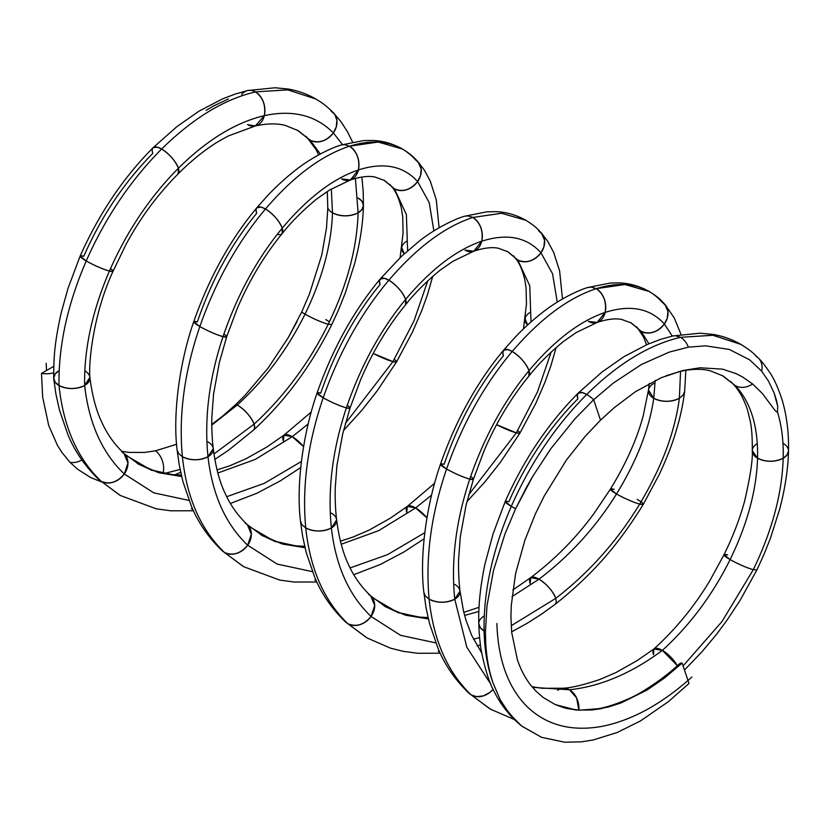 <?xml version="1.0" encoding="UTF-8"?>
<svg xmlns="http://www.w3.org/2000/svg" width="830" height="830" viewBox="0 0 830 830"><rect width="100%" height="100%" fill="white"/><g stroke="black" fill="none" stroke-linecap="round" stroke-linejoin="round"><path stroke-width="1.25" d="M680.413 371.384C691.805 368.842 701.775 368.655 710.324 370.823L723.21 376.042L735.245 385.597C750.756 402.114 758.205 426.319 757.572 458.212A18.115 10.458 0 0 0 783.198 458.212A18.115 10.458 0 0 0 788.5 450.949C788.22 465.08 786.197 480.757 782.42 497.99L779.744 508.935L770.375 538.4L763.704 555.083L756.929 569.878L753.287 569.681C746.222 567.575 738.503 564.203 730.12 559.576C712.534 594.903 689.958 625.166 662.382 650.388A18.115 6.713 46.4 0 1 677.384 665.712A18.115 6.713 -133.6 0 0 662.382 650.388A18.115 6.713 -133.6 0 0 653.532 654.777A18.115 6.713 46.4 0 1 662.382 650.388L653.895 649.008L653.532 654.777A18.115 6.713 46.4 0 1 662.382 650.388A18.115 6.713 46.4 0 1 677.384 665.712L662.382 650.388L677.384 665.712A18.115 6.713 -133.6 0 0 662.382 650.388A18.115 6.713 -133.6 0 0 653.532 654.777M758.579 358.28C761.11 360.573 764.762 365.21 769.555 372.182C773.519 377.66 777.648 386.676 781.933 399.24C786.726 415.311 788.915 432.555 788.5 450.96L787.006 454.975L783.198 458.212C774.649 462.206 766.111 462.206 757.572 458.212C756.493 490.364 747.342 524.155 730.12 559.576L724.03 554.679L727.671 554.886A18.115 2.314 24.8 0 0 730.12 559.576C712.534 594.903 689.958 625.166 662.382 650.388C689.958 625.166 712.534 594.903 730.12 559.576L724.03 554.679L709.816 580.72C694.368 606.419 675.724 629.182 653.895 649.008M513.915 719.102A18.115 14.608 -44.7 0 0 515.202 720.233L504.557 707.067L500.293 699.887L492.999 682.883C487.501 667.476 484.523 650.149 484.077 630.904C484.523 650.149 487.501 667.476 492.999 682.883C489.005 670.972 486.588 657.827 485.747 643.437L485.426 631.609A18.115 10.458 180 0 1 484.077 630.904A18.115 10.458 180 0 1 478.775 623.641L480.269 627.667L484.077 630.904C483.496 591.354 492.564 549.844 511.301 506.373A18.115 2.314 24.8 0 1 508.863 501.694L505.937 501.216L505.283 501.943L511.301 506.373C530.474 463.026 555.612 425.717 586.727 394.458A18.115 6.713 46.4 0 0 577.867 398.836C549.387 427.575 526.376 461.864 508.863 501.694C526.376 461.864 549.387 427.575 577.867 398.836L577.317 395.018L578.821 392.673L582.287 392.559L586.727 394.458C617.997 363.675 649.278 344.637 680.548 337.322L712.783 335.258L740.557 344.211C731.925 339.294 722.774 336.036 713.115 334.428L700.095 333.193L672.819 335.963L675.558 335.745L680.548 337.322A18.115 13.176 78.6 0 1 688.392 347.179L705.438 345.82L729.331 349.451L749.687 359.846L761.65 371.176A18.115 14.608 135.3 0 0 755.974 356.246A18.115 14.608 135.3 0 1 758.755 358.467A18.115 14.608 135.3 0 1 761.65 371.176L768.404 380.96L774.131 393.005L777.741 406.43L777.461 411.919L776.465 411.877L774.732 410.062L762.282 393.399L752.613 383.979A18.115 14.608 135.3 0 1 735.245 385.597C750.756 402.114 758.205 426.319 757.572 458.212A18.115 10.458 0 0 0 783.198 458.212C782.099 493.58 772.128 530.733 753.287 569.681C772.128 530.733 782.099 493.58 783.198 458.212C783.603 441.021 781.694 425.593 777.461 411.919C781.694 425.593 783.603 441.021 783.198 458.212C782.099 493.58 772.128 530.733 753.287 569.681L722.027 621.504L683.09 665.93L722.027 621.504L753.287 569.681L722.027 621.504L683.09 665.93M740.557 344.211L713.001 335.289L680.548 337.322C649.278 344.637 617.997 363.675 586.727 394.458A18.115 6.713 46.4 0 1 593.658 399.728L613.339 383.045L641.517 364.432L669.281 352.096L688.392 347.179A18.115 13.176 -101.4 0 0 680.548 337.322C649.278 344.637 617.997 363.675 586.727 394.458C555.612 425.717 530.474 463.026 511.301 506.373A18.115 2.314 24.8 0 0 515.627 508.717L532.736 476.368L550.85 448.677L575.159 418.59L593.658 399.728A18.115 6.713 -133.6 0 0 586.727 394.458C555.612 425.717 530.474 463.026 511.301 506.373C492.564 549.844 483.496 591.354 484.077 630.904A18.115 10.458 0 0 0 485.426 631.609L487.002 605.672L493.539 570.314L504.91 534.105L515.627 508.717A18.115 2.314 -155.2 0 1 511.301 506.373C492.564 549.844 483.496 591.354 484.077 630.904A18.115 10.458 0 0 0 485.426 631.609L485.747 643.437C486.588 657.827 489.005 670.972 492.999 682.883L500.293 699.887L504.557 707.067L515.202 720.233A18.115 14.608 135.3 0 1 513.926 719.122M492.999 682.883C487.501 667.476 484.523 650.149 484.077 630.904A18.115 10.458 0 0 1 484.077 616.109A18.115 10.458 180 0 0 478.775 623.641C478.288 606.056 480.342 586.188 484.959 564.037L493.093 533.804L505.221 501.496C523.927 459.405 548.246 423.29 578.147 393.161L601.978 372.048L624.087 356.578L647.514 344.357L660.338 339.46L672.788 335.963L675.558 335.745L680.548 337.322A18.115 13.176 78.6 0 1 688.392 347.179L669.281 352.096L641.517 364.432L613.339 383.045L593.658 399.728L575.159 418.59L550.85 448.677L532.736 476.368L526.147 487.947L515.627 508.717L504.91 534.105L493.539 570.314L487.002 605.672L485.426 631.609L485.747 643.437C486.588 657.827 489.005 670.972 492.999 682.883L500.293 699.887L509.319 713.644L521.624 725.991L515.202 720.233L521.624 725.991L541.544 737.32L521.883 726.198M578.147 393.161L582.287 392.559L586.727 394.458A18.115 6.713 46.4 0 1 593.658 399.728L600.515 420.136L585.243 436.279L566.537 459.851L544.148 496.153L535.402 513.894L524.923 540.081L515.606 573.468L511.259 605.537L510.917 616.887L511.705 632.502L517.37 659.674C520.607 669.312 524.975 677.695 530.463 684.833L535.827 691.017L543.079 697.397L555.28 704.608L565.023 708.052L576.331 710.055L591.8 710.013L600.868 708.747A18.115 13.176 -101.4 0 0 597.59 708.758A18.115 13.176 78.6 0 1 600.868 708.747L621.13 702.906L647.099 690.021L664.27 678.183L682.136 663.066L688.993 683.474L668.472 701.578L640.438 720.98L617.167 732.506L593.315 739.945L581.685 741.813L564.732 742.228L541.544 737.32L564.732 742.228L581.685 741.813L593.315 739.945L617.167 732.506L640.438 720.98L668.472 701.578L688.993 683.474L682.136 663.066A18.115 6.713 -133.6 0 0 679.583 663.751M505.221 501.496L511.301 506.373A18.115 2.314 24.8 0 0 515.627 508.717L504.91 534.105L493.539 570.314L487.002 605.672L485.426 631.609M757.313 443.573A18.115 10.458 0 0 0 757.572 458.212C756.493 490.364 747.342 524.155 730.12 559.576C747.342 524.155 756.493 490.364 757.572 458.212L752.271 450.659C752.852 459.747 750.279 476.638 744.562 501.33C739.675 519.061 732.828 536.844 724.03 554.679M723.21 376.042L732.579 383.512C738.679 389.561 743.659 398.379 747.529 409.979L750.206 420.914C751.741 428.052 752.426 437.97 752.271 450.659L757.572 458.212C758.205 426.319 750.756 402.114 735.245 385.597L722.11 375.409M753.287 569.681C746.222 567.575 738.503 564.203 730.12 559.576A18.115 2.314 24.8 0 0 753.287 569.681L756.929 569.878L739.955 600.588L726.624 620.757L716.332 634.577L701.848 651.913L684.47 670.018M731.23 381.81A18.115 14.608 -44.7 0 0 735.245 385.597A18.115 14.608 -44.7 0 0 752.613 383.979L742.674 377.038L736.345 373.739L722.66 369.153L700.012 367.783L682.737 370.533A18.115 13.176 78.6 0 1 680.527 371.363A18.115 13.176 -101.4 0 0 682.737 370.533L661.137 377.754M521.624 725.991L541.544 737.32L564.732 742.228L581.685 741.813L593.315 739.945L617.167 732.506L640.438 720.98L668.472 701.578L688.993 683.474L682.136 663.066L664.27 678.183L647.099 690.021L621.13 702.906L608.38 707.025L591.8 710.013L576.331 710.055L555.28 704.608L543.079 697.397L535.827 691.017L530.463 684.833C524.975 677.695 520.607 669.312 517.37 659.674L511.705 632.502L510.917 616.887L511.259 605.537L515.606 573.468L524.923 540.081L535.402 513.894L544.148 496.153L566.537 459.851L585.243 436.279L600.515 420.136L614.044 407.831L635.303 391.77L661.365 377.66L635.303 391.77L614.044 407.831L600.515 420.136L593.658 399.728L600.515 420.136L614.044 407.831L635.303 391.77L661.365 377.66L682.737 370.533L700.012 367.783L722.66 369.153L736.345 373.739L742.674 377.038L752.613 383.979L762.282 393.399L774.732 410.062L776.465 411.877L777.461 411.919L777.741 406.43L774.131 393.005L768.404 380.96L761.65 371.176A18.115 14.608 -44.7 0 0 758.745 358.456M758.568 358.27C753.91 353.798 751.918 351.225 740.879 344.398L712.98 335.289L680.548 337.322M761.65 371.176L749.687 359.846L729.331 349.451L705.438 345.82L688.392 347.179L705.438 345.82L729.331 349.451L749.687 359.846L761.65 371.176L768.404 380.96L774.131 393.005L776.465 400.247L777.741 406.43L777.461 411.919C781.694 425.593 783.603 441.021 783.198 458.212A18.115 10.458 0 0 0 783.198 443.417M119.821 495.188L101.125 481.265C77.418 458.544 63.371 426.62 59.003 385.494A18.115 10.458 0 0 0 84.619 385.494A18.115 10.458 0 0 0 84.795 370.803A18.115 10.458 180 0 1 84.619 385.483L89.889 377.38C92.151 395.267 96.041 410.051 101.561 421.744C106.873 433.696 114.353 444.278 124.023 453.512L127.965 463.088L124.303 473.982C102.204 452.941 88.976 423.435 84.619 385.494A18.115 10.458 180 0 1 59.003 385.494C67.541 389.478 76.08 389.478 84.619 385.494C76.08 389.478 67.541 389.478 59.003 385.494A18.115 10.458 180 0 1 59.003 370.699L55.185 373.936L53.691 378.096L55.185 382.246L59.003 385.494L55.185 382.246L53.691 378.231C53.805 358.166 54.095 344.844 61.223 312.692L68.008 288.394L80.136 256.086L86.227 260.962C105.389 217.605 130.528 180.297 161.643 149.037C192.923 118.254 224.193 99.216 255.474 91.902L287.709 89.847L315.836 98.998L287.927 89.868L255.474 91.902L287.906 89.868L315.794 98.978C321.303 102.443 324.25 103.812 333.484 112.849L334.874 114.582L336.918 120.36L336.254 126.98L333.338 132.904L342.468 144.596L333.338 132.904C326.273 141.287 318.544 143.715 310.161 140.187L320.318 153.986L310.161 140.187A18.115 14.608 135.3 0 1 307.349 137.936M59.003 370.699A18.115 10.458 0 0 0 59.003 385.494A18.115 10.458 0 0 0 84.619 385.494A18.115 10.458 0 0 0 84.795 370.803A18.115 10.458 180 0 1 84.619 385.483C88.976 423.435 102.204 452.941 124.303 473.982C102.204 452.941 88.976 423.435 84.619 385.494A18.115 10.458 180 0 1 59.003 385.494A18.115 10.458 180 0 1 59.003 370.699A18.115 10.458 0 0 0 59.003 385.494C63.371 426.62 77.418 458.544 101.125 481.265C77.418 458.544 63.371 426.62 59.003 385.494C58.411 345.934 67.479 304.423 86.227 260.962L80.199 256.522L80.863 255.796L83.778 256.273C101.302 216.443 124.303 182.154 152.793 153.425A18.115 6.713 46.4 0 1 153.094 147.709A18.115 6.713 46.4 0 1 161.643 149.037C169.621 154.245 175.213 160.636 178.409 168.21C207.054 139.928 235.689 122.404 264.324 115.661C292.814 109.529 315.815 115.277 333.338 132.904C326.273 141.287 318.544 143.715 310.161 140.187L298.095 130.601M53.722 378.719L55.932 394.136L59.459 410.093L68.008 434.93C74.928 451.582 85.231 466.481 98.926 479.647L101.125 481.265C109.508 484.793 117.238 482.365 124.303 473.982L127.965 463.036L123.95 453.45L121.854 451.914A18.115 14.608 135.3 0 1 124.303 473.982L153.789 492.854L189.022 500.417L153.789 492.854L124.303 473.982A18.115 14.608 135.3 0 1 101.125 481.265C109.508 484.793 117.238 482.365 124.303 473.982L153.789 492.854L189.022 500.417M243.719 566.724L222.305 550.871C208.61 537.716 198.308 522.817 191.388 506.165L182.839 481.327L179.311 465.36L177.101 449.953C172.588 413.195 179.84 361.341 193.732 321.698L199.823 326.543A18.115 2.314 24.8 0 1 197.374 321.864L193.732 321.698C209.212 277.625 230.211 239.673 256.74 207.853L261.035 207.085L265.465 208.984A18.115 6.713 46.4 0 0 256.615 213.362C231.394 243.979 211.64 280.146 197.374 321.864C211.64 280.146 231.394 243.979 256.615 213.362L256.055 209.544L256.74 207.853L266.98 196.316C272.873 190.008 282.418 180.369 295.864 169.891C311.582 157.43 330.963 147.989 340.912 145.084L344.533 144.628L349.523 146.204L378.117 142.034L402.498 149.037M243.2 566.423L224.505 552.5C200.798 529.779 186.75 497.855 182.382 456.718L178.564 453.481L177.101 449.953L178.564 453.481L182.382 456.718C178.533 415.28 184.343 371.892 199.823 326.543C215.738 281.308 237.619 242.121 265.465 208.984C293.488 176.323 321.501 155.397 349.523 146.204L378.262 142.044L402.467 149.016C412.645 155.397 414.212 157.866 418.123 161.892L421.184 169.009L420.53 175.638L417.615 181.563L429.193 202.572L433.883 230.906L429.193 202.572L417.615 181.563C410.549 189.935 402.82 192.363 394.437 188.835L406.378 214.565L407.623 250.733L406.378 214.565L394.437 188.835L391.324 186.252C395.402 190.433 398.753 197.758 401.378 208.216L402.726 217.076L403.079 232.929L400.102 257.684M402.239 148.881C388.513 141.422 378.024 140.644 372.099 140.436L363.447 140.602L340.933 145.074L344.533 144.628L349.523 146.204C356.993 151.703 359.95 159.619 358.373 169.953C383.605 161.943 403.349 165.813 417.615 181.563C410.549 189.935 402.82 192.363 394.437 188.835L383.896 180.141L394.437 188.835L406.378 214.565L407.623 250.733M256.74 207.853L261.035 207.085L265.465 208.984C293.488 176.323 321.501 155.397 349.523 146.204C356.993 151.703 359.95 159.619 358.373 169.953L350.385 179.986L341.607 178.917A18.115 13.176 -101.4 0 0 358.373 169.953L350.385 179.986C360.396 176.666 368.624 175.68 375.067 177.039L384.653 180.577L394.437 188.835A18.115 14.608 -44.7 0 0 417.615 181.563L429.193 202.572L433.883 230.906M193.732 321.698L199.823 326.543C215.738 281.308 237.619 242.121 265.465 208.984C273.444 214.192 279.036 220.583 282.242 228.157C307.619 197.986 332.996 178.585 358.373 169.953C383.605 161.943 403.349 165.813 417.615 181.563C403.349 165.813 383.605 161.943 358.373 169.953C332.996 178.585 307.619 197.986 282.242 228.157L282.138 233.645C291.008 222.233 302.587 210.633 316.884 198.837L329.51 190.07L350.385 179.986M525.618 220.116C511.882 212.656 501.403 211.868 495.479 211.66L486.826 211.837L464.312 216.308L467.902 215.862L472.903 217.439L501.496 213.269L525.878 220.272L501.662 213.279L472.903 217.439L501.642 213.279L525.846 220.251C536.024 226.632 537.591 229.09 541.502 233.126L544.563 240.244L543.899 246.863L540.984 252.787L552.562 273.807L557.262 302.141L552.562 273.807L540.984 252.787C533.918 261.17 526.199 263.598 517.816 260.07L529.758 285.8L531.003 321.957L529.758 285.8L517.816 260.07L514.704 257.487C518.781 261.668 522.132 268.993 524.757 279.44L526.096 288.3L526.459 304.154L523.471 328.908M366.58 637.658L345.685 622.106C331.99 608.95 321.687 594.041 314.767 577.389L306.218 552.552L302.691 536.595L300.481 521.188L301.944 524.705L305.751 527.953C301.902 486.515 307.723 443.127 323.202 397.778A18.115 2.314 24.8 0 1 320.754 393.088L317.838 392.611L317.185 393.337L323.202 397.778C339.107 352.543 360.998 313.356 388.845 280.208A18.115 6.713 46.4 0 0 379.995 284.597C354.763 315.213 335.019 351.381 320.754 393.088C335.019 351.381 354.763 315.213 379.995 284.597L379.435 280.779L380.949 278.434L384.404 278.309L388.845 280.208C416.868 247.548 444.88 226.632 472.903 217.439C480.373 222.938 483.319 230.854 481.753 241.188C506.974 233.178 526.728 237.048 540.984 252.787C533.918 261.17 526.199 263.598 517.816 260.07L507.275 251.376L517.816 260.07L529.758 285.8L531.003 321.957M440.232 653.231L417.604 653.262L403.017 651.301L390.37 648.106L367.068 637.938L347.884 623.735C324.177 601.013 310.13 569.079 305.751 527.953L301.944 524.705L300.481 521.188C295.968 484.419 303.22 432.565 317.101 392.922C332.591 348.859 353.59 310.908 380.119 279.077L401.222 256.605L419.243 241.125C434.962 228.665 454.332 219.213 464.292 216.308L467.902 215.862L472.903 217.439C480.373 222.938 483.319 230.854 481.753 241.188L473.764 251.21L464.976 250.141A18.115 13.176 -101.4 0 0 481.753 241.188L473.764 251.21C483.776 247.89 492.003 246.915 498.446 248.274L508.033 251.812L517.816 260.07A18.115 14.608 -44.7 0 0 540.984 252.787L552.562 273.807L557.262 302.141M380.119 279.077L384.404 278.309L388.845 280.208C416.868 247.548 444.88 226.632 472.903 217.439C444.88 226.632 416.868 247.548 388.845 280.208C396.823 285.416 402.415 291.818 405.621 299.391C430.998 269.221 456.376 249.82 481.753 241.188C506.974 233.178 526.728 237.048 540.984 252.787C526.728 237.048 506.974 233.178 481.753 241.188C456.376 249.82 430.998 269.221 405.621 299.391L405.517 304.88A18.115 6.713 -133.6 0 0 405.621 299.391L405.517 304.88C414.377 293.467 425.966 281.868 440.263 270.072L452.889 261.305L473.764 251.21M317.101 392.922L323.202 397.778C339.107 352.543 360.998 313.356 388.845 280.208C396.823 285.416 402.415 291.818 405.621 299.391C430.998 269.221 456.376 249.82 481.753 241.188A18.115 13.176 -101.4 0 0 472.903 217.439M648.998 291.351C635.261 283.891 624.772 283.103 618.848 282.895L610.206 283.061L587.682 287.533L591.282 287.097L596.272 288.664L624.876 284.503L649.257 291.506M490.478 709.193L469.075 693.351C455.369 680.175 445.056 665.276 438.136 648.624L429.598 623.787L426.06 607.83L423.86 592.413L425.313 595.94L429.131 599.187C425.282 557.75 431.102 514.351 446.582 469.012A18.115 2.314 24.8 0 1 444.133 464.323L441.218 463.846L440.554 464.572L446.582 469.012C462.486 423.777 484.367 384.581 512.224 351.443A18.115 6.713 46.4 0 0 503.374 355.831C478.142 386.448 458.399 422.605 444.133 464.323C458.399 422.605 478.142 386.448 503.374 355.831L502.814 352.013L504.329 349.658L507.784 349.544L512.224 351.443C540.247 318.782 568.26 297.856 596.272 288.664L625.021 284.503L649.226 291.486C659.404 297.856 660.971 300.325 664.882 304.361L667.942 311.478L667.279 318.098L664.363 324.022L672.3 336.077L664.363 324.022C657.298 332.405 649.568 334.832 641.185 331.305L648.915 343.765L641.185 331.305L638.083 328.721M489.959 708.893L471.253 694.959C447.546 672.238 433.509 640.314 429.131 599.187L425.313 595.94L423.86 592.413C419.347 555.654 426.599 503.8 440.481 464.157C455.971 420.084 476.97 382.142 503.488 350.312L513.729 338.775C519.632 332.467 529.167 322.829 542.613 312.35C558.341 299.9 577.711 290.448 587.661 287.543L591.282 287.097L596.272 288.664C603.752 294.173 606.699 302.089 605.132 312.422C630.354 304.413 650.098 308.272 664.363 324.022C657.298 332.405 649.568 334.832 641.185 331.305L630.655 322.6L641.185 331.305L648.915 343.765M503.488 350.312L507.784 349.544L512.224 351.443C540.247 318.782 568.26 297.856 596.272 288.664C603.752 294.173 606.699 302.089 605.132 312.422L597.133 322.445L588.356 321.376A18.115 13.176 -101.4 0 0 605.132 312.422L597.144 322.445C607.145 319.125 615.383 318.139 621.826 319.498L631.412 323.036L641.185 331.305A18.115 14.608 -44.7 0 0 664.363 324.022L672.3 336.077M440.481 464.157L446.582 469.012C462.486 423.777 484.367 384.581 512.224 351.443C520.202 356.651 525.795 363.042 528.99 370.626C554.367 340.456 579.745 321.054 605.132 312.422C630.354 304.413 650.098 308.272 664.363 324.022C650.098 308.272 630.354 304.413 605.132 312.422C579.745 321.054 554.367 340.456 528.99 370.626L528.897 376.115C537.757 364.702 549.346 353.092 563.643 341.306L576.269 332.529L597.144 322.445M125.372 454.996L151.299 470.195L181.625 476.482L158.312 472.561L137.344 463.462M308.2 423.891L292.253 436.694A18.115 6.713 46.4 0 1 303.531 446.644L292.253 436.694L308.2 423.891L292.253 436.694L255.318 459.395L217.865 473.007L255.318 459.395L292.253 436.694L283.943 435.169L283.404 441.083A18.115 6.713 46.4 0 1 292.253 436.694L283.943 435.169L266.959 446.945L245.939 458.803L229.671 465.806L217.066 469.905M404.252 253.773L401.741 247.599L404.252 253.773A18.115 10.458 0 0 1 406.99 241.011M248.751 526.23L274.678 541.43L305.004 547.717L281.692 543.785L260.724 534.696M431.579 495.126L415.633 507.929A18.115 6.713 46.4 0 1 426.911 517.868L415.633 507.929L431.579 495.126L415.633 507.929L378.698 530.629L341.244 544.241L378.698 530.629L415.633 507.929L407.323 506.404L406.773 512.318A18.115 6.713 46.4 0 1 415.633 507.929L407.323 506.404L390.339 518.169L369.319 530.028L353.051 537.041L340.445 541.139M527.621 325.007L525.12 318.824L527.621 325.007A18.115 10.458 0 0 1 530.37 312.246M372.12 597.465L398.058 612.654L428.384 618.941L405.071 615.02L384.103 605.931M685.871 370.315L684.636 391.594L683.183 395.028L679.365 398.276L680.548 371.352L679.365 398.276C670.827 402.26 662.288 402.26 653.739 398.276L655.202 380.441L653.739 398.276C649.413 428.539 637.004 460.443 616.514 493.985C595.67 527.424 569.837 555.82 539.002 579.164L511.975 596.687L539.002 579.164L530.692 577.639L530.152 583.552A18.115 6.713 46.4 0 1 539.002 579.164L530.692 577.639L512.774 590.005M478.879 611.42L464.613 615.466M680.548 371.352L679.365 398.276C675.008 431.756 661.79 467.02 639.691 504.09C632.626 501.984 624.897 498.612 616.514 493.985L610.444 489.067L614.065 489.295A18.115 2.314 24.8 0 0 616.514 493.985L610.444 489.067L594.155 513.262C576.331 537.684 555.177 559.15 530.692 577.639M655.202 380.441L653.739 398.276L648.489 390.059L643.24 415.726C636.911 439.267 625.976 463.721 610.444 489.067M637.243 499.411A18.115 2.314 24.8 0 1 639.691 504.09C632.626 501.984 624.897 498.612 616.514 493.985C637.004 460.443 649.413 428.539 653.739 398.276C649.413 428.539 637.004 460.443 616.514 493.985A18.115 2.314 24.8 0 0 639.691 504.09C617.198 541.056 589.227 572.472 555.778 598.337C589.227 572.472 617.198 541.056 639.691 504.09C617.198 541.056 589.227 572.472 555.778 598.337L556.339 602.155L555.26 604.23C591.842 575.18 618.174 545.144 643.312 504.318L639.691 504.09C661.79 467.02 675.008 431.756 679.365 398.276C675.008 431.756 661.79 467.02 639.691 504.09L643.312 504.318L659.29 474.397C665.857 460.266 670.837 447.847 674.209 437.14C680.372 417.552 682.592 406.7 684.626 391.594L683.183 395.028L679.365 398.276C670.827 402.26 662.288 402.26 653.739 398.276L648.489 390.059L649.268 383.439M557.739 690.342A18.115 13.176 78.6 0 1 569.494 689.772L576.611 697.947L578.873 710.127L576.611 697.947L569.494 689.772C600.453 686.452 631.423 673.327 662.382 650.388L654.071 648.863L637.098 660.628L616.067 672.497L599.81 679.5C583.386 685.02 571.092 687.925 562.906 688.226L569.494 689.772L532.497 687.344L569.494 689.772L562.937 688.226L542.063 688.288L531.968 686.701M181.625 476.482L159.329 472.851L139.139 464.499L123.95 453.45M301.383 461.49L264.179 483.413L226.715 496.693L264.179 483.413L301.383 461.49L264.179 483.413L226.715 496.693M303.531 446.644L292.253 436.694L255.318 459.395L217.865 473.007M432.752 276.307L427.46 294.681L421.775 310.555L412.531 331.938L396.564 361.849L392.932 361.631L414.025 320.847L427.792 280.81L414.025 320.847L392.932 361.631L345.394 423.404L392.932 361.631L373.21 353.414A18.115 2.314 24.8 0 0 392.932 361.631L373.21 353.414M223.882 334.034A18.115 2.314 -155.2 0 1 223 336.648C237.266 294.94 257.01 258.773 282.242 228.157L282.138 233.645C264.127 255.64 249.135 280.654 237.173 308.698L226.652 336.814L223 336.648L226.652 336.814L219.328 362.617L213.569 394.094L211.899 416.214C211.619 422.397 211.775 437.016 213.269 448.615L207.998 456.718C204.128 418.486 209.129 378.47 223 336.648C237.266 294.94 257.01 258.773 282.242 228.157C307.619 197.986 332.996 178.585 358.373 169.953A18.115 13.176 -101.4 0 0 349.523 146.204C321.501 155.397 293.488 176.323 265.465 208.984C273.444 214.192 279.036 220.583 282.242 228.157C257.01 258.773 237.266 294.94 223 336.648C209.129 378.47 204.128 418.486 207.998 456.718L213.269 448.605C215.53 466.491 219.421 481.286 224.94 492.979C230.252 504.931 237.733 515.513 247.402 524.747L251.345 534.323L247.682 545.217C225.584 524.166 212.356 494.67 207.998 456.718C204.128 418.486 209.129 378.47 223 336.648A18.115 2.314 -155.2 0 1 199.823 326.543C208.216 331.18 215.935 334.552 223 336.648C215.935 334.552 208.216 331.18 199.823 326.543C184.343 371.892 178.533 415.28 182.382 456.718C178.533 415.28 184.343 371.892 199.823 326.543C215.738 281.308 237.619 242.121 265.465 208.984A18.115 6.713 -133.6 0 1 282.242 228.157A18.115 6.713 -133.6 0 1 277.303 234.299M312.391 571.642L277.168 564.078L247.682 545.217L251.345 534.261L247.33 524.674L245.234 523.139A18.115 14.608 135.3 0 1 247.682 545.217C225.584 524.166 212.356 494.67 207.998 456.718C212.356 494.67 225.584 524.166 247.682 545.217L277.168 564.078L312.391 571.642L277.168 564.078L247.682 545.217A18.115 14.608 135.3 0 1 224.505 552.5C200.798 529.779 186.75 497.855 182.382 456.718C190.921 460.712 199.459 460.712 207.998 456.718A18.115 10.458 180 0 1 182.382 456.718C190.921 460.712 199.459 460.712 207.998 456.718A18.115 10.458 180 0 0 207.998 441.923M305.004 547.717L282.708 544.075L262.519 535.734L247.33 524.674M424.763 532.715L387.558 554.637L350.094 567.917L387.558 554.637L424.763 532.715L387.558 554.637L350.094 567.917M426.911 517.868L415.633 507.929L378.698 530.629L341.244 544.241M556.131 347.531L550.84 365.906L545.144 381.79L535.91 403.162L519.933 433.084L516.312 432.855L537.404 392.082L551.172 352.045L537.404 392.082L516.312 432.855L468.774 494.639L516.312 432.855L496.589 424.649A18.115 2.314 24.8 0 0 516.312 432.855L496.589 424.649M435.771 642.877L400.548 635.313L371.052 616.451A18.115 14.608 135.3 0 1 347.884 623.735C324.177 601.013 310.13 569.079 305.751 527.953C310.13 569.079 324.177 601.013 347.884 623.735C356.267 627.262 363.986 624.834 371.052 616.451L400.548 635.313L435.771 642.877L400.548 635.313L371.052 616.451C348.963 595.401 335.735 565.894 331.377 527.953C327.508 489.721 332.508 449.704 346.38 407.883C360.645 366.175 380.389 330.008 405.621 299.391C380.389 330.008 360.645 366.175 346.38 407.883L350.032 408.049L360.552 379.933C372.514 351.889 387.496 326.875 405.517 304.88M305.751 527.953C314.3 531.937 322.839 531.937 331.377 527.953A18.115 10.458 180 0 1 305.751 527.953C301.902 486.515 307.723 443.127 323.202 397.778C307.723 443.127 301.902 486.515 305.751 527.953C314.3 531.937 322.839 531.937 331.377 527.953L336.638 519.839C335.154 508.24 334.998 493.632 335.279 487.449L336.939 465.319L342.707 433.851L350.032 408.049L346.38 407.883C360.645 366.175 380.389 330.008 405.621 299.391A18.115 6.713 -133.6 0 0 388.845 280.208C360.998 313.356 339.107 352.543 323.202 397.778C331.585 402.405 339.314 405.777 346.38 407.883C332.508 449.704 327.508 489.721 331.377 527.953L336.638 519.839C338.899 537.726 342.8 552.51 348.32 564.213C353.622 576.155 361.112 586.748 370.782 595.982L374.724 605.558L371.052 616.451L374.724 605.495L370.709 595.909L368.603 594.373A18.115 14.608 135.3 0 1 371.052 616.451C348.963 595.401 335.735 565.894 331.377 527.953C327.508 489.721 332.508 449.704 346.38 407.883A18.115 2.314 -155.2 0 1 323.202 397.778C331.585 402.405 339.314 405.777 346.38 407.883A18.115 2.314 -155.2 0 0 347.262 405.268M428.384 618.941L406.088 615.31L385.898 606.969L370.709 595.909M511.643 631.858L527.299 623.206L541.668 614.055L555.26 604.23L556.339 602.155L555.778 598.337L511.187 625.758L555.778 598.337C552.573 590.763 546.98 584.372 539.002 579.164L511.975 596.687M479.615 637.596L473.474 639.152M616.514 493.985C595.67 527.424 569.837 555.82 539.002 579.164C569.837 555.82 595.67 527.424 616.514 493.985M555.778 598.337C552.573 590.763 546.98 584.372 539.002 579.164A18.115 6.713 46.4 0 1 555.778 598.337L511.187 625.758M514.33 719.517L490.447 709.173L471.253 694.959C447.546 672.238 433.509 640.314 429.131 599.187C425.282 557.75 431.102 514.351 446.582 469.012C454.965 473.639 462.694 477.011 469.759 479.118C484.025 437.4 503.769 401.243 528.99 370.626L528.897 376.115C510.875 398.11 495.894 423.124 483.932 451.157L473.411 479.284L469.759 479.118L473.411 479.284L466.087 505.086L460.318 536.553L458.648 558.673C458.378 564.867 458.523 579.475 460.017 591.074L454.757 599.177C450.887 560.956 455.888 520.929 469.759 479.118C484.025 437.4 503.769 401.243 528.99 370.626C554.367 340.456 579.745 321.054 605.132 312.422A18.115 13.176 -101.4 0 0 596.272 288.664C568.26 297.856 540.247 318.782 512.224 351.443C520.202 356.651 525.795 363.042 528.99 370.626C503.769 401.243 484.025 437.4 469.759 479.118C455.888 520.929 450.887 560.956 454.757 599.177L460.017 591.074L463.493 610.994L465.952 620.124L471.699 635.438L481.732 652.961M528.886 376.115A18.115 6.713 -133.6 0 0 528.99 370.626A18.115 6.713 -133.6 0 0 512.224 351.443C484.367 384.581 462.486 423.777 446.582 469.012C431.102 514.351 425.282 557.75 429.131 599.187C437.669 603.171 446.218 603.171 454.757 599.177L466.813 647.192L490.789 684.117L466.813 647.192L454.757 599.177C450.887 560.956 455.888 520.929 469.759 479.118A18.115 2.314 -155.2 0 1 446.582 469.012C454.965 473.639 462.694 477.011 469.759 479.118A18.115 2.314 -155.2 0 0 470.641 476.503M578.873 710.127A18.115 13.176 78.6 0 0 569.494 689.772C600.453 686.452 631.423 673.327 662.382 650.388C631.423 673.327 600.453 686.452 569.494 689.772L532.497 687.344M193.483 510.761L170.845 510.803L156.258 508.832L120.309 495.479L101.125 481.265M191.44 508.79L192.892 509.516A18.115 13.176 78.6 0 1 191.44 508.79M427.792 280.81L414.025 320.847L392.932 361.631L345.394 423.404M343.537 430.469L361.724 410.445L377.235 390.764L396.564 361.849L392.932 361.631A18.115 2.314 24.8 0 0 394.302 359.349M415.166 159.485L419.15 163.24L421.184 169.009L420.53 175.638L417.615 181.563A18.115 14.608 -44.7 0 0 415.166 159.485C399.261 142.117 377.38 137.687 349.523 146.204M316.853 581.996L294.225 582.038L279.637 580.066L243.688 566.703L224.505 552.5C232.888 556.027 240.617 553.6 247.682 545.217C240.617 553.6 232.888 556.027 224.505 552.5L243.75 566.745M314.819 580.025L316.272 580.741A18.115 13.176 78.6 0 1 314.819 580.025M551.172 352.045L537.404 392.082L516.312 432.855L468.774 494.639M466.917 501.694L485.104 481.68L500.615 461.999L519.933 433.084L516.312 432.855A18.115 2.314 24.8 0 0 517.681 430.583M538.546 230.709L542.529 234.465L544.563 240.244L543.899 246.863L540.984 252.787A18.115 14.608 -44.7 0 0 538.546 230.709M347.884 623.735C356.267 627.262 363.986 624.834 371.052 616.451C348.963 595.401 335.735 565.894 331.377 527.953A18.115 10.458 180 0 0 331.377 513.158M438.199 651.26L439.641 651.975A18.115 13.176 78.6 0 1 438.199 651.26M661.925 301.944L665.909 305.699L667.942 311.478L667.279 318.098L664.363 324.022A18.115 14.608 -44.7 0 0 661.925 301.944C646.01 284.576 624.129 280.156 596.272 288.664M490.789 684.117L466.813 647.192L454.757 599.177A18.115 10.458 180 0 1 429.131 599.187C433.509 640.314 447.546 672.238 471.253 694.959L476.7 696.65L483.351 695.893L489.721 692.562L493.134 689.336A18.115 14.608 135.3 0 1 471.253 694.959L476.7 696.65L483.351 695.893L489.721 692.562L493.134 689.336M429.131 599.187C437.669 603.171 446.218 603.171 454.757 599.177A18.115 10.458 180 0 0 454.757 584.393M53.649 372.836A18.115 10.458 180 0 1 41.5 373.407L42.683 397.186L41.5 373.407L53.784 366.31L41.5 373.407A18.115 10.458 0 0 0 53.649 372.836A18.115 10.458 180 0 1 41.5 373.407L42.683 397.186L48.7 425.489L57.467 445.399L61.866 452.371L70.052 462.372A18.115 14.608 -44.7 0 0 81.921 459.945A18.115 14.608 135.3 0 1 70.052 462.372L77.626 469.261L90.584 477.499L101.302 481.805M80.136 256.086C98.853 213.984 123.162 177.869 153.062 147.74L157.202 147.138L161.643 149.037C192.923 118.254 224.193 99.216 255.474 91.902A18.115 13.176 -101.4 0 0 241.706 94.475A18.115 13.176 78.6 0 1 247.506 90.594A18.115 13.176 78.6 0 1 255.474 91.902C262.944 97.411 265.89 105.327 264.324 115.661L255.329 125.973L247.558 124.614A18.115 13.176 -101.4 0 0 264.324 115.661L255.339 125.963C266.731 123.421 276.701 123.234 285.24 125.403L298.126 130.621L310.161 140.187A18.115 14.608 135.3 0 1 306.146 136.39M355.396 178.429L358.114 212.802A18.115 10.458 0 0 0 358.114 198.007L361.932 201.244L363.416 205.404L361.932 209.554L358.114 212.802L355.396 178.429L358.114 212.802C357.014 248.16 347.054 285.312 328.213 324.26C308.978 363.104 284.265 396.408 254.073 424.151C250.868 416.577 245.286 410.186 237.307 404.978A18.115 6.713 -133.6 0 0 236.042 404.293L222.575 416.172L211.795 424.452M361.859 177.049L363.198 191.357L363.416 205.539C363.146 219.67 361.112 235.347 357.336 252.569L354.669 263.525L345.301 292.98L338.63 309.663L331.844 324.468L328.213 324.26C321.148 322.154 313.418 318.782 305.035 314.155C287.45 349.482 264.874 379.756 237.307 404.978C264.874 379.756 287.45 349.482 305.035 314.155A18.115 2.314 -155.2 0 1 301.674 312.059L288.321 337.499L268.132 368.032L245.13 395.225L236.042 404.293A18.115 6.713 46.4 0 1 237.307 404.978L211.806 425.064M363.416 205.539L361.932 209.554L358.114 212.802C349.575 216.786 341.037 216.786 332.488 212.802C331.419 244.954 322.268 278.735 305.035 314.155C322.268 278.735 331.419 244.954 332.488 212.802A18.115 10.458 180 0 1 327.798 208.112L326.501 227.897L321.75 255.121L309.424 294.059L301.674 312.059A18.115 2.314 24.8 0 0 305.035 314.155C322.268 278.735 331.419 244.954 332.488 212.802L331.326 188.97M253.69 429.94A18.115 6.713 -133.6 0 0 254.073 424.151L213.974 453.979L254.073 424.151C284.265 396.408 308.978 363.104 328.213 324.26C308.978 363.104 284.265 396.408 254.073 424.151L254.634 427.969L253.721 429.909C285.178 400.952 311.219 365.802 331.844 324.468L328.213 324.26C347.054 285.312 357.014 248.16 358.114 212.802C357.014 248.16 347.054 285.312 328.213 324.26C321.148 322.154 313.418 318.782 305.035 314.155A18.115 2.314 -155.2 0 1 301.674 312.059L309.424 294.059L321.75 255.121L309.424 294.059L301.674 312.059M358.114 212.802C349.575 216.786 341.037 216.786 332.488 212.802A18.115 10.458 180 0 1 327.798 208.112A18.115 10.458 0 0 0 332.488 212.802A18.115 10.458 0 0 0 358.114 212.802M110.483 268.588A18.115 2.314 -155.2 0 1 109.404 271.068C126.917 231.238 149.929 196.949 178.409 168.21C149.929 196.949 126.917 231.238 109.404 271.068C102.339 268.962 94.61 265.59 86.227 260.962C94.61 265.59 102.339 268.962 109.404 271.068L113.046 271.254L109.404 271.068C126.917 231.238 149.929 196.949 178.409 168.21L178.139 173.895A18.115 6.713 -133.6 0 0 178.409 168.21L178.139 173.895C187.352 164.558 200.559 152.72 216.931 142.345L228.136 136.037L255.339 125.963M247.485 90.605A18.115 13.176 -101.4 0 1 255.474 91.902C262.944 97.411 265.89 105.327 264.324 115.661C235.689 122.404 207.054 139.928 178.409 168.21A18.115 6.713 -133.6 0 0 161.643 149.037C169.621 154.245 175.213 160.636 178.409 168.21C207.054 139.928 235.689 122.404 264.324 115.661A18.115 13.176 -101.4 0 0 255.474 91.902C224.193 99.216 192.923 118.254 161.643 149.037A18.115 6.713 46.4 0 0 152.793 153.425C124.303 182.154 101.302 216.443 83.778 256.273A18.115 2.314 24.8 0 0 86.227 260.962C105.389 217.605 130.528 180.297 161.643 149.037C130.528 180.297 105.389 217.605 86.227 260.962A18.115 2.314 -155.2 0 0 109.404 271.068C92.265 311.001 84.006 349.139 84.619 385.483C84.006 349.139 92.265 311.001 109.404 271.068C92.265 311.001 84.006 349.139 84.619 385.483L89.931 377.93C88.333 363.696 93.126 314.155 113.046 271.254L125.984 244.508C140.104 218.186 157.493 194.645 178.139 173.895M307.432 138.029A18.115 14.608 -44.7 0 0 310.161 140.187A18.115 14.608 -44.7 0 0 333.338 132.904C315.815 115.277 292.814 109.529 264.324 115.661C292.814 109.529 315.815 115.277 333.338 132.904A18.115 14.608 -44.7 0 0 330.89 110.826L334.874 114.582L336.918 120.36L336.254 126.98L333.338 132.904L342.468 144.596M86.227 260.962C67.479 304.423 58.411 345.934 59.003 385.494C58.411 345.934 67.479 304.423 86.227 260.962M327.279 191.471L327.798 208.112L327.331 192.135L327.798 208.112L326.501 227.897L327.798 208.112M176.593 444.289L155.449 450.825A18.115 13.176 78.6 0 1 163.147 473.287A18.115 13.176 -101.4 0 0 155.449 450.825L144.503 452.433L128.992 452.402L121.73 451.302L128.992 452.402L144.503 452.433L128.992 452.402L121.73 451.302M164.33 473.515L180.089 469.438M213.974 453.979L254.073 424.151A18.115 6.713 -133.6 0 0 237.307 404.978C264.874 379.756 287.45 349.482 305.035 314.155A18.115 2.314 24.8 0 0 328.213 324.26M245.13 395.225L268.132 368.032L288.321 337.499L297.15 321.303L288.321 337.499L268.132 368.032L245.13 395.225M180.681 472.291L174.902 474.843L180.681 472.291M77.626 469.261L70.052 462.372L61.866 452.371L57.467 445.399L48.7 425.489L57.467 445.399L61.866 452.371L70.052 462.372L77.626 469.261M206.151 110.369L213.943 105.773L228.364 98.988L213.943 105.773L206.151 110.369M496.89 623.506C498.01 659.56 507.97 687.178 526.791 706.361C546.036 724.953 570.75 731.687 600.93 726.572C631.277 720.782 661.624 704.245 691.961 676.969M567.388 708.633L579.579 710.158L597.569 708.768A18.115 13.176 78.6 0 1 600.868 708.747L591.8 710.013L576.331 710.055L555.28 704.608L543.079 697.397L535.827 691.017L530.463 684.833C524.975 677.695 520.607 669.312 517.37 659.674L511.705 632.502L510.917 616.887L511.259 605.537L515.606 573.468L524.923 540.081L535.402 513.894L544.148 496.153L566.537 459.851L585.243 436.279L600.515 420.136M735.245 385.597A18.115 14.608 -44.7 0 0 752.613 383.979L762.282 393.399L774.732 410.062L776.465 411.877L777.461 411.919M678.535 371.622A18.115 13.176 -101.4 0 0 682.737 370.533L700.012 367.783L722.66 369.153L736.345 373.739L742.674 377.038L752.613 383.979M682.136 663.066L664.27 678.183L647.099 690.021L621.13 702.906L600.868 708.747M661.365 377.66L682.737 370.533M515.627 508.717L532.736 476.368L550.85 448.677L575.159 418.59L593.658 399.728L613.339 383.045L641.517 364.432L669.281 352.096L688.392 347.179M182.382 456.718C186.75 497.855 200.798 529.779 224.505 552.5M471.253 694.959L490.52 709.214M390.069 184.468A18.115 14.608 -44.7 0 0 394.437 188.835M513.448 255.702A18.115 14.608 -44.7 0 0 517.816 260.07M653.75 383.481A18.115 10.458 0 0 0 653.739 398.276A18.115 10.458 0 0 0 679.365 398.276M636.817 326.927A18.115 14.608 -44.7 0 0 641.185 331.305M46.19 363.301L46.501 370.512M320.318 153.986L310.161 140.187M254.073 424.151A18.115 6.713 46.4 0 0 237.307 404.978A18.115 6.713 -133.6 0 0 236.042 404.293M163.147 473.287A18.115 13.176 -101.4 0 0 155.449 450.825M329.386 321.843A18.115 2.314 24.8 0 0 325.765 319.581M81.921 459.945A18.115 14.608 135.3 0 1 70.052 462.372M53.784 366.31L41.5 373.407M665.992 375.793L680.424 371.384M478.775 623.652C479.263 635.904 480.238 645.647 481.711 652.878C485.498 670.889 489.742 683.93 494.441 692.002C499.048 701.423 505.553 710.48 513.977 719.174L521.012 725.503M679.511 663.803C669.198 673.441 656.955 682.613 642.783 691.328C629.555 699.763 606.823 707.751 597.559 708.768M138.278 464.012L150.956 469.884L171.914 474.594L181.303 475.082M311.26 412.012L283.943 435.169M261.658 535.236L274.336 541.119L295.293 545.818L304.683 546.306M434.64 483.247L407.323 506.404M385.037 606.471L397.715 612.353L418.673 617.053L428.052 617.541M479.055 607.27L463.814 612.364M638.125 328.763L643.551 337.146L646.57 344.772M300.709 467.549L280.54 480.746L256.844 493.279L230.408 503.457M418.133 161.912L424.462 170.295L430.314 181.22L436.238 199.677L439.112 227.762M424.089 538.784L403.92 551.981L380.223 564.514L353.788 574.692M541.513 233.137L547.841 241.53L553.693 252.455L559.617 270.912L562.491 298.987M480.456 644.869L477.167 645.916M664.892 304.371L674.24 317.9L681.015 334.428M247.734 90.543L275.01 87.773L288.031 89.007C297.69 90.615 306.841 93.873 315.473 98.791M333.504 112.859L340.964 121.688L347.407 131.638L352.563 142.075M153.062 147.74L176.904 126.627L199.013 111.158L222.43 98.936L235.264 94.039L247.714 90.543M307.536 138.143L315.857 149.338L318.71 154.857M307.577 138.185L297.026 129.988M253.721 429.919L228.458 450.296L214.846 459.384"/></g></svg>

